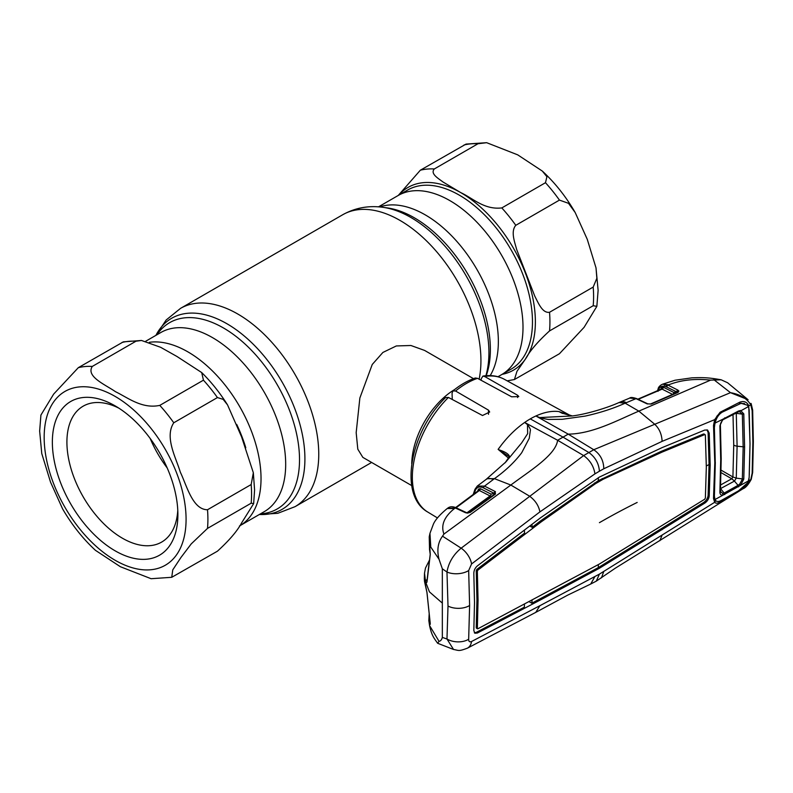 <?xml version="1.0" encoding="UTF-8"?>
<svg xmlns="http://www.w3.org/2000/svg" width="793" height="793" viewBox="0 0 793 793"><rect width="100%" height="100%" fill="white"/><g stroke="black" fill="none" stroke-linecap="round" stroke-linejoin="round"><path stroke-width="1.19" d="M449.869 200.619A103.427 59.713 60 0 1 517.442 291.765A103.427 59.713 60 0 1 501.582 374.643A103.427 59.713 -120 0 0 523.003 327.301A103.427 59.713 -120 0 0 477.862 223.21A103.427 59.713 -120 0 0 398.155 195.504A103.427 59.713 60 0 1 449.869 200.619M239.476 525.967L239.605 525.898A103.427 59.713 -120 0 0 255.465 443.019A103.427 59.713 -120 0 0 187.891 351.874A103.427 59.713 -120 0 0 149.371 342.298A103.427 59.713 60 0 1 223.477 383.078A103.427 59.713 60 0 1 261.026 478.546A103.427 59.713 60 0 1 239.605 525.898L264.257 511.663A103.427 59.713 60 0 0 280.117 428.785A103.427 59.713 60 0 0 212.544 337.64A103.427 59.713 60 0 0 160.83 332.515L145.763 341.218M473.48 378.648L424.602 350.427L410.923 345.5L396.331 345.946L382.89 352.449L372.244 364.483L359.863 397.997L356.176 432.651L357.802 449.175L362.847 457.383L411.726 485.603M411.745 463.756A61.745 35.655 -60 0 1 454.567 389.581M559.452 353.728L584.094 327.321L596.851 306.346L593.194 305.721L549.529 330.929C537.793 341.624 529.744 351.031 525.382 359.13L516.977 371.322L514.419 379.54L559.452 353.728M434.326 168.959C429.994 173.736 438.43 178.484 442.99 181.984L460.792 192.64C472.975 198.28 484.206 209.976 501.81 207.925L545.475 182.707L546.922 176.73L542.333 171.08L517.71 154.853L486.664 142.69L477.981 143.751L434.326 168.959A115.778 66.85 -120 0 0 420.34 170.208L466.036 144.088L486.664 142.69M398.284 195.425L420.34 170.208M559.452 200.104L515.787 225.311C510.484 231.497 514.736 242.152 516.649 249.438L534.819 296.245C538.269 302.767 542.333 313.404 549.529 312.283L593.194 287.076L596.851 278.284L596.009 267.856L587.256 239.298L575.183 212.524L568.502 203.315L559.452 200.104A115.778 66.85 -120 0 0 545.475 182.707M171.734 577.304L217.431 551.194C229.177 540.489 237.226 531.092 241.578 522.984L253.661 503.605L251.173 503.188L207.508 528.396L191.222 543.909L180.943 557.489L172.765 569.87L171.734 577.304L151.096 578.712L120.387 566.727L95.438 550.322C82.789 538.616 71.836 524.797 62.588 508.868L50.534 482.134L41.761 453.537L39.65 431.075L40.919 415.056L53.676 394.071L78.309 367.674L123.351 341.852L141.481 340.465L135.96 341.218L92.295 366.425C85.694 376.586 105.429 384.694 115.481 391.692C127.673 397.561 141.987 409.208 159.78 405.382L203.444 380.174L201.7 372.561L176.978 356.493L160.652 347.304L141.481 340.465M251.173 484.543L253.334 472.737L241.578 436.854L227.532 404.886L223.15 399.345L217.431 397.571L173.766 422.778C164.379 437.032 175.818 457.274 180.348 472.222C186.91 485.931 192.63 509.691 207.508 509.75L251.173 484.543A115.778 66.85 60 0 1 251.569 494.089A115.778 66.85 60 0 1 251.173 503.188M52.358 442.097A88.766 51.248 60 0 1 115.124 405.867A88.766 51.248 60 0 1 177.89 514.578A88.766 51.248 60 0 1 115.124 550.818A88.766 51.248 60 0 1 52.358 442.097M177.781 510.177A78.467 45.31 60 0 1 161.633 542.095A78.467 45.31 60 0 1 101.167 521.07A78.467 45.31 60 0 1 66.909 442.097A78.467 45.31 60 0 1 83.166 406.175A78.467 45.31 60 0 1 118.871 408.157M167.174 467.9A78.467 45.31 60 0 1 150.194 438.479M508.462 458.086L498.123 449.353L501.771 444.506C508.838 435.535 516.471 428.18 524.679 422.451A78.22 45.161 120 0 1 530.289 418.882A78.22 45.161 -60 0 1 535.89 415.978L568.224 434.138L593.759 449.73L583.638 455.579L461.159 548.171C453.289 554.694 448.56 562.653 446.974 572.021L448.005 606.05L446.974 639.009L453.537 649.467C459.137 650.438 458.384 651.549 467.414 648.168L535.781 612.365L539.894 605.693L594.938 576.491L590.706 584.035L596.277 581.15L599.419 574.112L714.671 502.296L713.512 498.47L714.79 462.716L713.512 425.494L714.671 419.646L720.074 412.281L739.8 402.18C743.963 400.723 746.947 401.912 748.741 405.758L750.802 404.916C746.966 398.473 740.186 394.389 730.482 392.674L593.759 449.73C600.311 454.29 603.651 460.634 603.79 468.772L662.115 441.354L714.671 419.646L714.156 427.09M558.906 411.587L558.807 411.567C551.958 410.705 544.315 412.182 535.89 415.978L539.666 417.574L572.318 415.958L558.906 411.587L562.663 413.49M484.672 376.506L482.897 376.1C490.817 374.811 497.984 375.882 504.388 379.312A76.643 44.249 120 0 0 484.672 376.506L517.601 395.251L518.791 396.569L511.614 396.797L477.525 378.33A76.643 44.249 120 0 0 466.542 383.376A76.643 44.249 120 0 0 455.569 391.008L452.902 390.919L452.06 393.189L452.268 399.484M482.897 376.1L481.163 378.915L481.163 380.303M452.902 390.919C460.247 384.892 467.721 380.581 475.324 377.993L477.525 378.33M455.569 391.008L488.488 410.15L489.678 412.023L482.511 415.502L448.412 397.442A76.643 44.249 120 0 0 427.754 512.05L437.468 517.928M427.754 512.05C397.977 495.466 410.487 431.253 445.557 397.59L448.412 397.442M429.142 614.288L428.825 620.612L429.568 625.558L439.035 641.329L437.647 643.272L453.537 649.467M429.677 549.866A1.546 1.15 -14.2 0 1 429.538 549.579L429.231 536.811L430.252 554.654L426.991 581.963C426.515 583.113 426.01 582.845 425.484 581.18L424.513 573.18L424.324 578.712L429.429 591.865L442.335 603.106L442.335 568.799L439.035 559.273C436.755 550.144 437.914 542.442 442.524 536.187L461.159 548.171A15.434 8.525 -127 0 1 471.557 563.962L468.663 570.563L469.615 605.505L468.663 639.237A15.434 9.457 -176.4 0 1 446.974 639.009L442.335 637.403C441.711 639.753 440.611 641.061 439.035 641.329M428.825 620.612L429.519 623.486C429.975 624.834 430.222 624.844 430.252 623.506L426.991 592.569L424.453 580.06M442.335 637.403L442.335 603.106M430.074 622.247A1.546 1.328 161.4 0 0 429.519 623.486M442.524 536.187L443.941 534.066C440.68 525.244 444.209 516.719 454.518 508.501L447.173 508.551C439.927 514.568 435.337 519.742 433.424 524.074L429.965 533.312L430.768 547.041L439.035 559.273M442.335 568.799L446.974 572.021A15.434 8.326 176.6 0 0 468.663 570.563M493.325 479.487A15.434 8.346 -126.6 0 0 486.069 479.458L477.297 486.059L484.533 486.109L494.435 478.655L510.841 485.038L529.397 496.061C535.235 500.343 538.734 505.627 539.894 511.901L594.938 473.877C593.788 466.324 590.022 460.227 583.638 455.579L557.608 440.264C555.784 455.261 528.961 471.349 510.841 485.038L443.941 534.066M471.557 563.962L539.894 511.901M530.289 418.882L563.03 437.131L557.608 440.264L528.693 424.622L527.464 424.612L527.682 433.622L521.635 442.92L505.884 461.932L486.069 479.458M647.792 403.865A1.546 0.942 115.2 0 0 647.683 403.796A1.546 0.942 115.2 0 0 647.048 403.835L636.026 398.651L625.152 403.181L638.841 411.131C617.717 420.112 592.867 433.84 568.224 434.138L563.03 437.131L588.674 452.406C595.226 457.026 598.804 463.3 599.419 471.211L603.79 468.772M594.938 473.877L599.419 471.211M539.557 599.161L540.657 599.815L477.327 633.042L474.829 633.22L473.827 630.554L474.511 602.472L473.827 573.517C473.877 570.474 475.037 567.957 477.327 565.954L540.657 517.71L599.419 477.069L662.056 447.629L704.739 430.054L707.594 430.074L709.21 433.107L710.181 465.144L709.071 464.529L708.099 495.486C707.703 498.331 706.216 500.67 703.639 502.484L598.328 567.6L531.865 603.205L532.053 600.36M474.353 632.784L476.226 632.388L524.312 607.2L524.49 604.365M705.364 435.129L704.64 434.633L705.364 435.129L706.325 467.166L705.364 498.133L704.64 499.273L599.419 564.011L477.921 628.74L476.236 627.709L476.821 628.125L476.236 627.709L476.94 599.657L476.236 570.702L476.821 569.443L524.56 533.114L524.391 530.111M661.967 452.159L660.876 451.504L703.55 433.979L704.64 434.633L661.967 452.159L603.275 479.19L595.513 483.671L541.173 521.893L477.921 570.098L477.346 571.317L478.05 600.271L477.346 628.334L477.921 628.74M531.954 524.342L532.133 527.315L529.734 526.037M541.173 521.893L540.073 521.239L598.328 480.667L660.876 451.504M532.133 527.315L540.073 521.239M595.513 483.671L594.423 483.016M599.419 481.321L598.328 480.667L598.328 477.693M603.275 479.19L602.165 478.546M703.55 433.979L704.293 434.485M531.865 603.205L529.308 601.818M706.999 429.836L708.099 432.482L709.071 464.529L706.325 465.967M454.518 508.501L455.251 507.956L447.202 508.521M429.142 562.227L427.12 579.891M430.252 554.654A1.546 1.011 -171.8 0 1 430.222 554.307L429.538 549.579A1.546 1.15 -14.2 0 1 429.519 549.222M426.991 581.963A1.546 0.981 -174.4 0 1 426.941 581.646L430.222 554.307A1.546 1.011 -171.8 0 1 430.292 554.079M425.484 581.18A1.546 1.249 -17.7 0 1 426.981 579.822M468.663 639.237C468.653 641.517 469.615 642.28 471.557 641.507A15.434 10.15 62.1 0 1 467.414 648.168M471.557 641.507L539.894 605.693M478.714 490.431A1.546 1.16 22.4 0 0 478.447 489.142L480.271 488.647L490.996 494.089L494.257 493.375L483.621 487.963C479.596 486.129 476.831 486.961 475.304 490.471L474.125 493.841M494.693 494.079A1.546 1.17 24.2 0 0 494.435 493.395L494.257 493.375A1.546 0.971 -63.1 0 1 495.169 491.511L495.437 494.059L470.308 512.328L467.523 513.121L465.441 512.694L455.251 507.956A1.546 0.942 115 0 1 456.094 507.798L466.284 512.536A1.546 0.942 114.9 0 0 465.441 512.694M483.621 487.963A1.546 0.971 -63.1 0 1 484.533 486.109L495.169 491.511M466.998 512.754L490.084 495.952L479.349 490.5L456.054 507.778M469.416 512.556A1.546 0.833 54.1 0 1 469.595 512.318L469.595 512.318A1.546 0.833 54.1 0 1 470.308 512.328M495.466 491.69A1.546 1.061 -56.1 0 0 494.435 493.395L494.554 494.277A1.546 0.823 53.9 0 1 494.723 494.049L494.723 494.049A1.546 0.823 53.9 0 1 495.437 494.059M466.284 512.536L467.523 513.121M479.349 490.5L478.427 490.758L479.349 490.5A1.546 0.971 116.9 0 0 480.271 488.647M478.754 490.352L455.598 507.57M487.061 478.714L494.435 478.655C505.597 470.695 514.697 462.041 521.735 452.694L529.248 438.331L530.299 430.817C531.27 428.765 526.721 424.919 528.693 424.622L524.679 422.451L527.464 424.612M509.096 457.155A1.546 1.08 28.1 0 1 509.473 456.51L505.181 462.696M509.354 456.768L505.022 462.894M509.255 456.679L498.698 449.73C505.181 451.792 508.779 454.052 509.473 456.51M498.123 449.353L498.698 449.73M626.371 402.675A15.434 9.377 -113 0 0 620.096 402.091L619.016 402.547L625.152 403.181C613.217 408.564 599.865 412.875 585.095 416.107L562.227 419.299L550.045 419.418C546.803 419.794 540.053 417.227 539.835 418.189L539.666 417.574M629.682 398.086C630.494 397.164 632.824 397.343 636.66 398.611A1.546 0.942 115.2 0 0 636.026 398.651L629.682 398.086L620.096 402.091M619.016 402.547L618.966 402.566C607.269 407.88 586.632 414.164 572.308 415.958M713.75 379.599L730.482 392.674L748.086 399.731L727.627 382.771L721.164 379.797L710.587 380.125L638.841 411.131L654.344 423.928C659.181 428.279 661.768 434.088 662.115 441.354M748.096 406.105A1.546 1.001 163.8 0 0 748.741 405.758L750.029 443.872L749.286 474.759M749.147 477.416L748.741 480.905L750.802 479.596A1.546 0.575 19.6 0 0 751.229 479.378C748.334 484.701 745.598 487.834 743.011 488.756L750.802 479.596L752.16 473.104L752.864 442.325L752.16 410.685L750.802 404.916A1.546 1.08 -25.9 0 0 751.159 403.667L750.912 403.379M752.16 410.685A1.546 0.843 -2.5 0 0 752.656 410.031L752.656 410.031A1.546 0.843 -2.5 0 0 752.26 409.495M752.16 473.104A1.546 0.942 2.6 0 0 752.656 472.45L753.35 441.681L752.656 410.031L751.159 403.667M748.364 480.964A1.546 0.734 14 0 0 748.741 480.905C746.937 485.038 743.953 488.171 739.8 490.302L720.074 501.949C717.655 503.476 715.861 503.585 714.671 502.296A1.546 1.289 135.3 0 0 714.959 500.76L716.694 501.295M713.968 497.489L713.512 498.47M714.017 497.756L714.959 500.76M540.657 599.815L599.419 568.254L704.739 503.139C707.326 501.315 708.823 498.966 709.21 496.101L710.181 465.144M739.8 402.18L739.334 403.746M744.568 403.568L740.097 403.439M720.074 412.281L719.608 413.649M715.058 419.705C717.744 414.481 717.07 416.186 718.478 414.521L719.806 413.599M713.968 424.691L713.512 425.494M662.056 529.724L660.956 529.07M603.493 565.726L602.383 565.082M599.419 568.254L598.328 567.6L598.328 564.646M595.275 570.474L594.185 569.82M594.938 576.491L599.419 574.112M743.011 488.756L615.348 568.165L596.277 581.15M601.49 577.819L603.79 571.376M710.587 380.125C694.906 378.449 680.959 380.016 668.747 384.803L668.003 385.12L677.837 390.067L678.927 391.068L678.055 392.386L651.41 404.014L647.048 403.835M662.502 384.218L668.003 385.12A1.546 0.971 -63.3 0 0 666.873 387.103L664.445 386.26C661.501 385.824 659.508 387.043 658.477 389.928L658.041 391.316L658.19 389.68M721.164 379.797C707.376 377.299 701.864 377.518 691.823 377.845L675.071 380.224L662.611 384.179L668.747 384.803M651.41 404.014A1.546 0.952 66.5 0 0 650.766 403.964L647.901 403.895A1.546 0.823 110.5 0 0 647.385 403.974M650.766 403.964L677.41 392.327A1.546 0.942 66.3 0 1 677.41 392.327A1.546 0.942 66.3 0 1 678.055 392.386M650.3 404.093L672.563 394.389L662.115 389.135L638.196 399.335M662.115 389.135L661.243 389.393L662.115 389.135A1.546 0.971 116.7 0 0 663.245 387.153L673.693 392.406L676.707 392.049A1.546 0.971 -63.3 0 1 677.837 390.067M660.797 389.373L661.402 387.718L663.245 387.153M637.83 399.166L661.739 388.877A1.546 1.15 20.5 0 0 661.402 387.718M677.47 392.406L677.41 392.337A1.546 1.16 22.4 0 0 677.42 392.267L666.873 387.103M677.42 392.267A1.546 1.338 -18.8 0 1 678.927 391.068M659.845 540.727L662.115 535.126M719.885 492.354L720.341 491.323L719.885 492.354L720.341 491.323L722.74 493.533L722.899 495.179L714.989 499.54L715.673 500.591C717.06 501.949 719.271 501.711 722.294 499.877L738.551 490.817L747.393 482.987L748.374 480.925L722.899 495.179C721.065 495.318 720.064 494.376 719.885 492.354L720.708 459.603L719.885 425.772L722.899 419.2L714.989 423.095L715.673 420.994L714.85 420.24M715.673 420.994C717.06 416.9 719.271 413.946 722.294 412.122L741.148 403.29L747.393 405.213L748.374 406.601L749.157 409.803L750 444.04L749.157 477.287L748.374 480.925M722.899 419.2L738.61 410.962L740.612 410.496L743.784 413.857L742.337 414.144L739.254 411.488L722.948 419.725C720.996 422.253 720.143 424.096 720.391 425.256M748.374 406.601L739.691 411.458M714.989 423.095L714.384 427.576L715.256 462.269M724.168 418.744L724.693 417.852M720.341 425.018L719.885 425.772M722.74 493.533L724.168 493.058L724.693 494.584M738.61 486.843L738.055 485.336L739.691 484.117L742.337 479.21L743.16 447.133L742.337 414.144L735.448 413.193M724.168 493.058L738.055 485.336L734.437 481.093L720.52 488.617L724.168 493.058M743.784 413.857L744.607 446.935L743.784 479.091L740.612 485.257L739.691 484.117M743.784 479.091L736.271 478.139L732.91 476.97L733.733 445.101L733.01 414.412M738.61 410.962L738.055 411.864M714.989 499.54L714.384 496.18L715.326 462.428M714.384 496.18L714.156 495.675M720.668 484.939L731.79 478.744L732.91 476.97M736.271 413.341L737.103 446.201L736.261 478.139L734.437 481.093L731.79 478.744M721.065 472.618L731.731 478.774A7.722 4.134 60.8 0 1 734.268 481.192M714.483 497.806L714.077 496.864M156.974 334.745A107.561 62.102 60 0 1 223.467 327.965A107.561 62.102 60 0 1 297.088 436.259A107.561 62.102 60 0 1 260.401 513.884M155.924 335.35A110.356 63.718 60 0 1 226.877 323.713A110.356 63.718 60 0 1 303.124 438.648A110.356 63.718 60 0 1 259.351 514.498M155.854 335.399L166.173 319.995L180.546 308.358A114.489 66.106 60 0 1 237.801 314.028A114.489 66.106 60 0 1 312.591 414.917A114.489 66.106 60 0 1 295.046 506.668L371.63 462.448M180.546 308.358L342.725 214.734A114.489 66.106 60 0 1 399.969 220.404A114.489 66.106 60 0 1 479.131 379.203M486.228 375.694A107.561 62.102 60 0 0 414.303 217.778A107.561 62.102 60 0 0 387.162 207.895L383.039 207.33A110.356 63.718 60 0 1 410.883 217.48A110.356 63.718 60 0 1 485.901 375.723M379.639 206.953A103.427 59.713 60 0 1 425.217 214.853A103.427 59.713 60 0 1 490.193 375.585M593.194 305.721A115.778 66.85 -120 0 0 593.6 296.622A115.778 66.85 -120 0 0 593.194 287.076M502.138 374.326A105.489 60.902 -120 0 0 525.382 359.13A105.489 60.902 -120 0 0 535.374 321.839A105.489 60.902 -120 0 0 525.382 273A105.489 60.902 -120 0 0 460.792 192.64A105.489 60.902 -120 0 0 398.701 195.187M497.994 376.725L511.049 369.181A103.427 59.713 -120 0 0 532.47 321.839A103.427 59.713 -120 0 0 487.318 217.748A103.427 59.713 -120 0 0 407.622 190.042L378.489 206.854M477.981 143.751A115.778 66.85 -120 0 0 464.004 145M515.787 225.311A115.778 66.85 -120 0 0 501.81 207.925M549.529 330.929A115.778 66.85 -120 0 0 549.529 312.283M186.077 519.306A100.344 57.929 60 0 1 115.124 560.264A100.344 57.929 60 0 1 44.17 437.369A100.344 57.929 60 0 1 115.124 396.411A100.344 57.929 60 0 1 186.077 519.306M207.508 509.75A115.778 66.85 60 0 1 207.905 519.306A115.778 66.85 60 0 1 207.508 528.396M236.73 424.443A103.427 59.713 60 0 1 245.78 447.748M203.444 380.174A115.778 66.85 60 0 1 217.431 397.571M159.78 405.382A115.778 66.85 60 0 1 173.766 422.778M78.309 367.674A115.778 66.85 60 0 1 92.295 366.425M121.973 342.467A115.778 66.85 60 0 1 135.96 341.218M517.601 395.251L517.601 397.541M488.488 410.15L488.488 414.313M477.921 570.098L476.821 569.443M477.346 571.317L476.236 570.702M599.419 522.666A685.33 395.677 180 0 1 637.175 502.445M477.327 633.042L476.226 632.388M709.21 433.107L708.099 432.482M469.615 605.505A15.434 8.911 180 0 1 448.005 606.05M475.304 490.471A1.546 1.14 -159.7 0 1 474.967 489.311L473.193 494.535M477.604 491.254L478.447 489.142M490.084 495.952A1.546 0.971 116.9 0 0 490.996 494.089M752.864 442.325A1.546 0.892 0 0 0 753.35 441.681M715.246 461.833L714.79 462.716M709.21 496.101L708.099 495.486M704.739 503.139L703.639 502.484M672.563 394.389A1.546 0.971 116.7 0 0 673.693 392.406M665.932 386.687L666.953 384.655M664.445 386.26L665.307 384.189M658.477 389.928A1.546 1.13 -162 0 1 658.121 388.838L658.121 388.838A1.546 1.13 -162 0 1 658.14 388.798L657.516 390.78M721.164 458.721L720.708 459.603M744.607 446.935L737.103 446.201A7.722 4.451 -179.9 0 1 733.733 445.101M732.891 476.95L721.115 470.16M259.281 514.538L277.778 513.299L295.046 506.668M342.725 214.734C355.264 207.776 368.705 205.318 383.039 207.33M596.009 267.856L598.12 290.327L596.851 306.346M507.203 380.848L514.419 379.54M542.333 171.08C554.981 182.777 565.934 196.595 575.183 212.524M253.661 503.605L254.583 489.896L253.334 472.737M201.7 372.561C211.305 382.028 219.909 392.813 227.532 404.886M504.388 379.312L570.97 415.869M429.568 625.568C431.6 635.262 433.811 637.909 437.647 643.272M424.513 581.438L424.324 578.712M430.212 623.367L426.941 592.411L424.513 581.447M429.231 536.811L429.965 533.322M476.415 628.165L477.525 628.77M705.116 434.653L704.035 433.989M429.39 560.284L425.484 568.026L424.513 573.18M590.765 584.005L567.51 595.226L535.781 612.365M477.297 486.059L474.967 489.311M467.711 512.813L469.595 512.318L494.872 493.91M447.837 508.055C450.117 506.41 452.872 506.33 456.094 507.798M561.454 412.935L571.803 415.978M751.229 479.378L752.656 472.45M739.522 403.696L741.217 403.161M636.66 398.611L647.683 403.796M661.838 384.506C659.598 385.874 658.359 387.321 658.121 388.838M741.148 403.29L739.77 403.478M720.401 425.207L721.214 458.949L720.391 491.61M720.391 491.511L720.54 492.284"/></g></svg>
